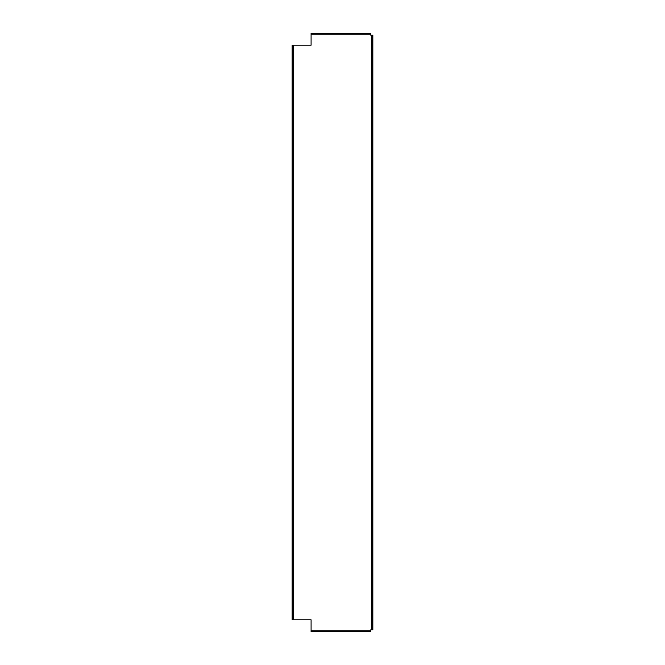 <?xml version="1.0" encoding="UTF-8"?>
<svg xmlns="http://www.w3.org/2000/svg" width="665" height="665" viewBox="0 0 665 665"><rect width="100%" height="100%" fill="white"/><g stroke="black" fill="none" stroke-linecap="round" stroke-linejoin="round"><path stroke-width="0.5" stroke-dasharray="3.33 2.49" d="M292.168 619.797L292.168 45.203L311.087 45.203L311.087 33.25L370.837 33.25L370.837 35.245L372.832 35.245L372.832 629.755L370.837 629.755L370.837 631.75L311.087 631.75L311.087 619.797L292.168 619.797M318.56 631.75L327.022 631.75L318.56 631.75L318.56 630.752L315.069 630.752L327.022 630.752L318.56 630.752L318.56 631.75M348.435 631.75L356.897 631.75L348.435 631.75L348.435 630.752L344.952 630.752L356.897 630.752L348.435 630.752L348.435 631.75M348.435 33.25L356.897 33.25L348.435 33.25L348.435 34.248L344.952 34.248L356.897 34.248L348.435 34.248L348.435 33.25M323.539 33.25L315.069 33.25L323.539 33.25L323.539 34.248L327.022 34.248L315.069 34.248L323.539 34.248L323.539 33.25M371.835 35.245L371.835 629.755M293.165 45.203L293.165 619.797M370.837 631.75L370.837 630.752L311.087 630.752L311.087 631.75M311.087 33.25L311.087 34.248L370.837 34.248L370.837 33.25M353.414 630.752L353.414 631.75L353.414 630.752M323.539 630.752L323.539 631.75L323.539 630.752M353.414 34.248L353.414 33.25L353.414 34.248M318.56 34.248L318.56 33.25L318.56 34.248M356.897 630.752L356.897 631.75M344.952 630.752L344.952 631.75M327.022 630.752L327.022 631.75M315.069 630.752L315.069 631.75M356.897 34.248L356.897 33.25M344.952 34.248L344.952 33.25M315.069 34.248L315.069 33.25M327.022 34.248L327.022 33.25"/><path stroke-width="1" d="M370.837 630.752L370.837 629.755L371.835 629.755L371.835 35.245L370.837 35.245L370.837 34.248L311.087 34.248L311.087 45.203L292.168 45.203L292.168 619.797L311.087 619.797L311.087 630.752L370.837 630.752L370.837 631.75L311.087 631.75L311.087 630.752M370.837 34.248L370.837 33.25L311.087 33.25L311.087 34.248M371.835 35.245L372.832 35.245L372.832 629.755L371.835 629.755M293.165 45.203L293.165 619.797"/></g></svg>
